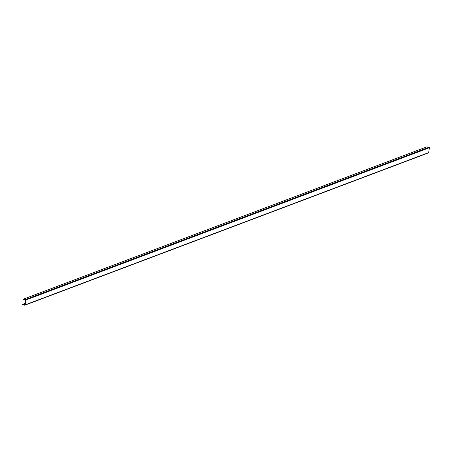 <?xml version="1.0" encoding="UTF-8"?>
<svg xmlns="http://www.w3.org/2000/svg" width="452" height="452" viewBox="0 0 452 452"><rect width="100%" height="100%" fill="white"/><g stroke="black" fill="none" stroke-linecap="round" stroke-linejoin="round"><path stroke-width="0.68" d="M24.933 305.179A0.452 0.429 69.3 0 0 25.199 304.84L25.917 299.998A0.452 0.429 -110.7 0 0 25.555 299.473L23.532 299.077L23.38 299.388L25.487 299.913L24.775 304.755L22.753 304.36L22.6 304.671L24.707 305.196A0.452 0.429 69.3 0 0 24.933 305.179L428.417 152.9A0.452 0.429 69.3 0 1 428.197 152.923M25.917 299.998L429.4 147.725A0.452 0.429 -110.7 0 0 429.038 147.199L426.92 146.843M429.4 147.725L428.682 152.567A0.452 0.429 69.3 0 1 428.417 152.9M25.555 299.473L429.038 147.199M23.532 299.077L427.021 146.804M22.753 304.36L24.956 303.529L22.702 304.365M25.199 304.84L428.682 152.567M23.481 299.083L426.965 146.81"/></g></svg>
